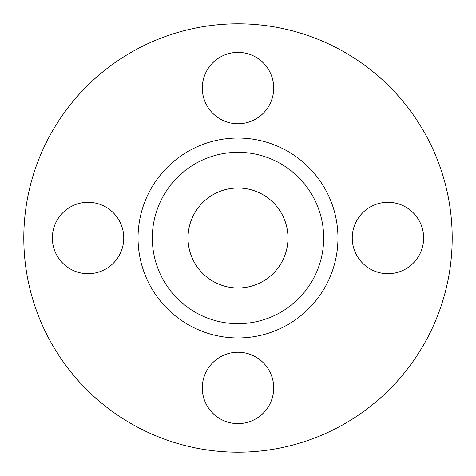 <?xml version="1.0" encoding="UTF-8"?>
<svg xmlns="http://www.w3.org/2000/svg" width="476" height="476" viewBox="0 0 476 476"><rect width="100%" height="100%" fill="white"/><g stroke="black" fill="none" stroke-linecap="round" stroke-linejoin="round"><path stroke-width="0.71" d="M352.24 238A35.7 35.7 0 0 1 387.94 202.3A35.7 35.7 0 0 1 423.64 238A35.7 35.7 0 0 1 387.94 273.7A35.7 35.7 0 0 1 352.24 238M202.3 88.06A35.7 35.7 0 0 1 238 52.36A35.7 35.7 0 0 1 273.7 88.06A35.7 35.7 0 0 1 238 123.76A35.7 35.7 0 0 1 202.3 88.06M52.36 238A35.7 35.7 0 0 1 88.06 202.3A35.7 35.7 0 0 1 123.76 238A35.7 35.7 0 0 1 88.06 273.7A35.7 35.7 0 0 1 52.36 238M202.3 387.94A35.7 35.7 0 0 1 238 352.24A35.7 35.7 0 0 1 273.7 387.94A35.7 35.7 0 0 1 238 423.64A35.7 35.7 0 0 1 202.3 387.94M323.68 238A85.68 85.68 0 0 1 238 323.68A85.68 85.68 0 0 1 152.32 238A85.68 85.68 0 0 1 238 152.32A85.68 85.68 0 0 1 323.68 238M188.02 238A49.98 49.98 0 0 1 238 188.02A49.98 49.98 0 0 1 287.98 238A49.98 49.98 0 0 1 238 287.98A49.98 49.98 0 0 1 188.02 238M452.2 238A214.2 214.2 0 0 1 238 452.2A214.2 214.2 0 0 1 23.8 238A214.2 214.2 0 0 1 238 23.8A214.2 214.2 0 0 1 452.2 238M138.04 238A99.96 99.96 0 0 1 238 138.04A99.96 99.96 0 0 1 337.96 238A99.96 99.96 0 0 1 238 337.96A99.96 99.96 0 0 1 138.04 238"/></g></svg>
